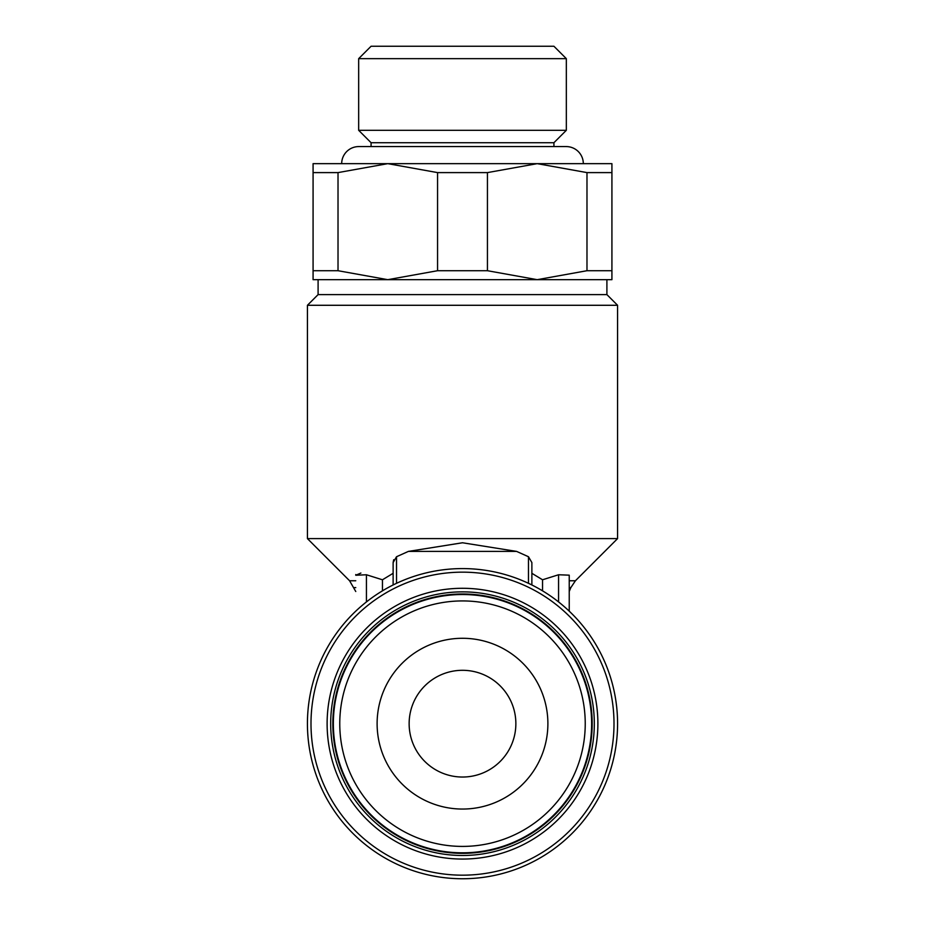 <?xml version="1.0" encoding="UTF-8"?>
<svg xmlns="http://www.w3.org/2000/svg" width="925" height="925" viewBox="0 0 925 925"><rect width="100%" height="100%" fill="white"/><g stroke="black" fill="none" stroke-linecap="round" stroke-linejoin="round"><path stroke-width="1.39" d="M569.233 575.165L558.561 574.76L542.547 579.778L531.875 573.303L531.875 584.97L531.875 562.562L528.476 556.734L516.613 551.404L462.5 542.767L408.387 551.404L396.524 556.734L393.125 562.562L393.692 559.729M569.233 575.257L569.233 611.159L569.233 591.503L570.841 587.618L569.233 587.618L569.233 580.761L569.233 587.618C569.233 592.798 569.233 592.798 569.233 587.618L569.233 580.761L575.419 580.761L617.576 538.604L617.576 305.285L606.904 294.613L606.904 279.674M313.078 270.713L313.078 172.605L338.018 172.605L338.018 270.713L313.078 270.713L313.078 279.674L387.783 279.674L318.096 279.674L318.096 294.613L307.424 305.285L307.424 538.604L349.581 580.761L355.767 580.761M393.125 573.303L393.125 584.97L393.125 562.562L393.125 573.303L382.453 579.79L366.439 574.76L355.767 575.257L360.889 573.049M349.581 580.761L355.767 591.503M462.5 852.815A129.142 129.142 0 0 0 591.642 723.674A129.142 129.142 0 0 0 462.5 594.521A129.142 129.142 0 0 0 333.358 723.674A129.142 129.142 0 0 0 462.5 852.815M462.5 846.41A122.736 122.736 0 0 0 585.236 723.674A122.736 122.736 0 0 0 462.5 600.926A122.736 122.736 0 0 0 339.764 723.674A122.736 122.736 0 0 0 462.5 846.41M462.5 855.486A131.812 131.812 0 0 0 594.312 723.674A131.812 131.812 0 0 0 462.5 591.861A131.812 131.812 0 0 0 330.688 723.674A131.812 131.812 0 0 0 462.5 855.486M462.5 853.347A129.673 129.673 0 0 0 592.173 723.674A129.673 129.673 0 0 0 462.5 593.989A129.673 129.673 0 0 0 332.827 723.674A129.673 129.673 0 0 0 462.5 853.347M462.5 568.586A155.076 155.076 0 0 0 307.424 723.674A155.076 155.076 0 0 0 462.5 878.75A155.076 155.076 0 0 0 617.576 723.674A155.076 155.076 0 0 0 462.5 568.586A155.076 155.076 0 0 0 307.424 723.674A155.076 155.076 0 0 0 462.5 878.75M601.146 270.713L586.982 270.713L537.217 279.674L611.922 279.674L611.922 270.713L601.146 270.713M611.922 172.605L611.922 163.656L537.217 163.656L586.982 172.605L611.922 172.605L611.922 270.713M586.982 270.713L586.982 172.605M566.331 130.309L553.925 142.716L371.075 142.716L358.669 130.309L358.669 58.657L371.075 46.25L553.925 46.25L566.331 58.657L566.331 130.309L358.669 130.309M566.331 58.657L358.669 58.657M553.925 142.716L553.925 146.578L566.239 146.578A17.078 17.078 0 0 1 583.317 163.656L341.683 163.656A17.078 17.078 0 0 1 358.761 146.578L566.239 146.578M358.761 146.578L371.075 146.578L371.075 142.716M377.111 723.674A85.389 85.389 0 0 1 462.5 638.285A85.389 85.389 0 0 1 547.889 723.674A85.389 85.389 0 0 1 462.5 809.051A85.389 85.389 0 0 1 377.111 723.674M515.861 723.674A53.361 53.361 0 0 1 462.5 777.035A53.361 53.361 0 0 1 409.139 723.674A53.361 53.361 0 0 1 462.5 670.301A53.361 53.361 0 0 1 515.861 723.674M437.56 270.713L387.783 279.674L537.217 279.674L487.44 270.713L437.56 270.713L437.56 172.605L487.44 172.605L487.44 270.713M591.908 279.674L537.217 279.674M338.018 172.605L387.783 163.656L313.078 163.656L313.078 172.605M387.783 279.674L338.018 270.713M387.783 163.656L437.56 172.605M487.44 172.605L537.217 163.656M606.904 294.613L318.096 294.613M617.576 305.285L307.424 305.285M307.424 538.604L617.576 538.604M355.767 574.529L355.767 575.257M408.387 551.404L516.613 551.404M396.524 583.328L396.524 556.734M462.5 588.288A135.385 135.385 0 0 0 327.115 723.674A135.385 135.385 0 0 0 462.5 859.059A135.385 135.385 0 0 0 597.885 723.674A135.385 135.385 0 0 0 462.5 588.288M462.5 875.177A151.503 151.503 0 0 0 614.003 723.674A151.503 151.503 0 0 0 462.5 572.159A151.503 151.503 0 0 0 310.997 723.674A151.503 151.503 0 0 0 462.5 875.177M354.159 587.618L355.767 587.618M558.561 601.921L558.561 574.76M542.547 590.844L542.547 579.79M528.476 583.328L528.476 556.734M366.439 601.921L366.439 574.76L366.439 601.921M382.453 590.844L382.453 579.79M570.841 587.618L575.419 580.761M569.233 611.159L569.233 591.503"/></g></svg>
